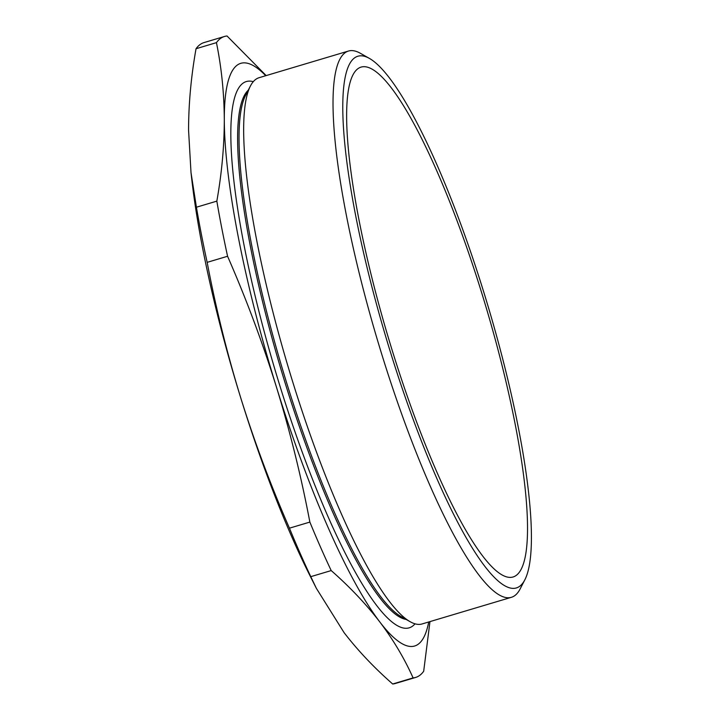 <?xml version="1.0" encoding="UTF-8"?>
<svg xmlns="http://www.w3.org/2000/svg" width="720" height="720" viewBox="0 0 720 720"><rect width="100%" height="100%" fill="white"/><g stroke="black" fill="none" stroke-linecap="round" stroke-linejoin="round"><path stroke-width="1.08" d="M392.157 350.235A266.022 51.183 73.4 0 0 513.135 576.963A266.022 51.183 73.4 0 0 482.004 293.85A266.022 51.183 73.4 0 0 361.026 67.122A266.022 51.183 73.4 0 0 392.157 350.235M524.88 579.735L520.137 588.933A285.03 54.837 -106.6 0 1 511.416 597.303A285.03 54.837 -106.6 0 1 381.798 354.384A285.03 54.837 -106.6 0 1 348.444 51.048A285.03 54.837 -106.6 0 1 360.333 53.271L369.333 58.365A277.425 53.379 73.4 0 0 390.231 351.441A277.425 53.379 73.4 0 0 524.88 579.735A277.425 53.379 73.4 0 0 483.93 292.644A277.425 53.379 73.4 0 0 369.333 58.365M511.416 597.303L422.073 623.961A285.03 54.837 -106.6 0 1 410.193 621.729A285.03 54.837 -106.6 0 1 292.455 381.033A285.03 54.837 -106.6 0 1 250.38 86.076A285.03 54.837 -106.6 0 1 259.101 77.697L348.444 51.048M410.193 621.729L401.058 616.572A277.317 53.352 -106.6 0 1 286.506 382.383A277.317 53.352 -106.6 0 1 245.574 95.4L250.38 86.076M406.125 619.434A277.317 53.352 -106.6 0 1 285.075 382.806A277.317 53.352 -106.6 0 1 248.238 90.225M415.026 623.826A285.03 54.837 -106.6 0 1 279.594 384.876A285.03 54.837 -106.6 0 1 253.287 81.675M266.166 75.591L227.034 36A334.431 64.341 73.4 0 0 224.451 36.486A334.431 64.341 73.4 0 0 216.441 42.642L196.029 48.735A334.431 64.341 -106.6 0 1 204.039 42.57L224.451 36.486M216.441 42.642C221.517 67.563 224.136 93.213 224.298 119.601C224.271 146.043 221.778 173.223 216.837 201.132L196.416 207.216L191.007 172.602L188.568 130.266C188.595 103.824 191.088 76.644 196.029 48.735M216.837 201.132A334.431 64.341 73.4 0 0 227.574 256.266L207.162 262.35A334.431 64.341 -106.6 0 1 196.416 207.216M227.574 256.266C246.258 298.962 262.53 342.504 276.381 386.883C289.989 431.172 301.149 476.235 309.861 522.081L289.449 528.174C270.711 485.316 254.439 441.774 240.642 397.548C226.998 353.097 215.838 308.034 207.162 262.35M309.861 522.081A334.431 64.341 73.4 0 0 331.2 570.573L310.779 576.666A334.431 64.341 -106.6 0 1 289.449 528.174M331.2 570.573C349.857 586.962 366.057 604.098 379.809 621.954C393.354 639.873 404.451 658.521 413.091 677.907L392.679 684C374.013 667.602 357.813 650.475 344.07 632.619L316.359 588.321L310.779 576.666M413.091 677.907A334.431 64.341 73.4 0 0 415.674 677.43L395.253 683.514A334.431 64.341 -106.6 0 1 392.679 684M415.674 677.43A334.431 64.341 73.4 0 0 423.684 671.265L429.966 621.603M428.715 621.981A304.029 58.491 -106.6 0 1 379.809 621.954A304.029 58.491 -106.6 0 1 276.381 386.883A304.029 58.491 -106.6 0 1 224.298 119.601A304.029 58.491 -106.6 0 1 265.743 75.717M191.007 172.602L191.727 178.983A304.029 58.491 -106.6 0 0 240.642 397.548A304.029 58.491 73.4 0 0 310.221 576.153L316.359 588.321"/></g></svg>
